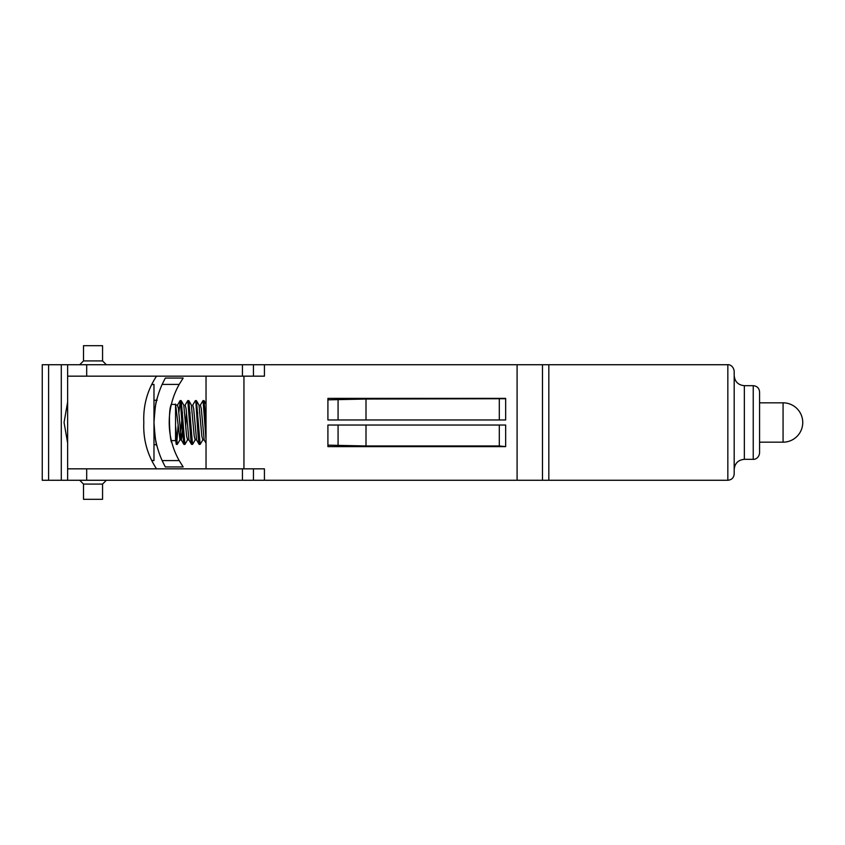 <?xml version="1.0" encoding="UTF-8"?>
<svg xmlns="http://www.w3.org/2000/svg" width="845" height="845" viewBox="0 0 845 845"><rect width="100%" height="100%" fill="white"/><g stroke="black" fill="none" stroke-linecap="round" stroke-linejoin="round"><path stroke-width="1.27" d="M67.642 480.266L264.432 480.266L264.432 468.838L67.642 468.838L67.642 376.162L264.432 376.162L264.432 364.734L42.25 364.734L42.25 480.266L67.642 480.266L67.642 468.838M440.91 480.266L400.276 480.266M156.515 468.838C147.315 454.758 143.08 439.305 143.819 422.5C143.08 405.695 147.315 390.242 156.515 376.162M67.642 443.097L64.062 422.5L67.642 401.903M264.432 480.266L727.841 480.266L727.841 364.734L264.432 364.734M727.841 480.266C731.696 479.897 733.819 477.774 734.189 473.918L734.189 371.082C733.048 364.375 727.503 364.491 727.841 364.734M759.581 422.5L759.581 392.027C759.211 388.172 757.088 386.059 753.233 385.679L753.233 459.321C753.582 459.627 758.736 459.131 759.581 452.973L759.581 422.5M106.364 364.734L102.562 360.921L83.518 360.921L79.705 364.734M102.562 360.921L102.562 345.689L83.518 345.689L83.518 360.921M243.941 468.838L243.941 376.162M517.087 364.734L517.087 480.266M327.913 398.375L505.659 398.375L505.659 419.965L505.659 398.713L366.001 399.041L327.913 399.843L327.913 398.375M327.913 399.843L327.913 419.965L505.659 419.965M366.001 399.041L366.001 419.965M206.032 468.838L206.032 376.162M67.642 364.734L67.642 376.162M338.074 399.843L338.074 419.965M79.705 480.266L83.518 484.079L102.562 484.079L106.364 480.266M83.518 484.079L83.518 499.31L102.562 499.31L102.562 484.079M505.659 446.625L505.659 425.035L327.913 425.035L327.913 445.157L366.001 445.959L499.31 445.959L505.659 446.625L327.913 446.625L327.913 445.157M338.074 445.157L338.074 425.035M366.001 445.959L366.001 425.035M505.659 446.287L505.659 425.035M783.072 442.178A19.678 19.678 0 0 0 802.75 422.5A19.678 19.678 0 0 0 783.072 402.822L783.072 442.178L759.581 442.178M156.674 400.276L157.064 398.755C156.04 400.002 155.015 407.924 153.98 422.5C155.015 437.076 156.04 444.998 157.064 446.244C156.04 444.998 155.015 437.076 153.98 422.5L153.98 460.588L151.625 460.388M171.778 442.305C170.331 443.857 167.553 410.776 171.408 404.153M157.064 446.244L156.674 444.724L153.98 444.724M162.145 460.588A92.908 92.908 0 0 1 162.145 384.412L179.193 384.412L183.175 378.064L179.193 384.412A77.677 77.677 0 0 0 179.193 460.588L162.145 460.588L165.293 466.936L183.175 466.936L179.193 460.588L183.175 466.936M183.175 378.064L165.293 378.064L162.145 384.412M175.559 406.16L175.559 425.236M176.256 444.28L175.559 439.77L176.256 444.28L176.753 443.298L178.105 425.373M178.834 412.635L180.344 400.783L182.731 433.823L183.872 444.343L184.442 442.769M185.731 425.362L186.449 412.624M191.477 444.269L188.931 439.886L186.069 408.621L185.118 405.082L187.791 400.593L191.107 442.632L191.604 444.375L192.058 442.812M199.114 444.301L196.558 439.918L193.695 408.726L192.744 405.114L195.29 400.731L195.882 402.262L198.279 438.196L199.114 444.301L199.684 442.812M206.032 443.15L204.163 439.939L201.321 408.79L200.371 405.051L203.064 400.572L206.032 439.738M206.022 425.362L205.493 432.386M198.406 425.373L197.878 432.365M190.78 425.373L190.262 432.355M183.164 425.362L181.326 439.949L178.475 408.822L177.482 405.146M205.293 412.624L204.775 419.638M196.452 400.731L200.149 444.375L202.821 439.896L201.87 436.39L199.008 405.114L196.452 400.731L195.871 402.167M197.677 412.656L197.149 419.627M191.604 444.396L192.639 444.29L195.184 439.907L194.234 436.2L191.371 405.061L188.826 400.667L188.255 402.22M190.062 412.624L189.533 419.638M187.632 439.822L186.629 436.295L183.777 405.093L181.231 400.71L180.64 402.209M182.446 412.635L179.964 439.886L175.559 404.111L175.559 439.77L175.559 404.533M206.032 425.531L204.078 400.688L203.497 402.22M192.533 444.396L188.826 400.667M188.931 439.918L187.569 439.907L184.918 444.428L181.231 400.71M179.964 439.886L177.292 444.364L175.559 425.542M171.345 404.406L175.559 404.406M153.98 400.276L157.149 400.276M151.625 384.612L153.98 384.412L153.98 422.5M61.294 364.734L61.294 480.266M48.598 364.734L48.598 480.266M734.189 469.471C734.791 463.303 738.181 459.923 744.35 459.321L744.35 385.679C738.181 385.077 734.791 381.697 734.189 375.529M499.31 399.041L499.31 419.965M86.686 364.734L86.686 376.162M242.441 364.734L242.441 376.162M253.437 364.734L253.437 376.162M542.479 364.734L542.479 480.266M86.686 480.266L86.686 468.838M242.441 480.266L242.441 468.838M499.31 445.959L499.31 425.035M253.437 480.266L253.437 468.838M744.35 385.679L753.233 385.679M548.827 364.734L548.827 480.266M744.35 459.321L753.233 459.321M783.072 402.822L759.581 402.822M180.069 400.678L177.524 405.072L176.161 405.082M183.872 444.343L181.326 439.949L179.953 439.949M206.032 404.047L204.078 400.688M202.811 439.949L204.184 439.949M195.206 439.886L196.558 439.896M176.362 444.396L177.292 444.396M183.978 444.396L184.865 444.396M199.219 444.396L200.149 444.396M180.175 400.604L181.105 400.604M187.791 400.604L188.72 400.604M195.406 400.604L196.336 400.604M203.096 400.604L203.951 400.604M171.345 440.594L175.559 440.594"/></g></svg>
